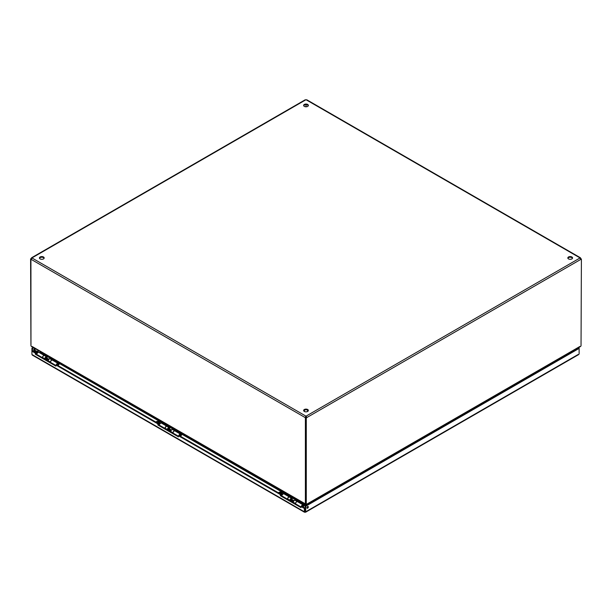 <?xml version="1.0" encoding="UTF-8"?>
<svg xmlns="http://www.w3.org/2000/svg" width="612" height="612" viewBox="0 0 612 612"><rect width="100%" height="100%" fill="white"/><g stroke="black" fill="none" stroke-linecap="round" stroke-linejoin="round"><path stroke-width="0.92" d="M300.966 506.499L301.532 506.17L304.96 508.151L304.393 508.473L300.966 506.499L300.966 507.608L280.395 495.728L280.395 494.618L280.962 494.289L179.01 435.438L178.444 435.759L178.444 436.869L157.873 424.988L157.873 423.879L158.439 423.558L158.439 424.659L178.444 436.211M157.873 424.988L158.439 424.659M280.962 494.289L280.962 495.399L300.966 506.95M304.393 508.473L304.393 511.793L305.044 512.168L304.96 508.151M157.873 423.879L55.921 365.027L55.921 366.129L35.351 354.249L35.351 353.147L31.923 351.166L32.49 350.844L35.917 352.818L35.917 353.92L55.921 365.479M55.921 365.027L56.488 364.698L158.439 423.558M280.395 494.618L178.444 435.759M35.351 353.147L35.917 352.818M35.351 354.249L35.917 353.92M280.395 495.728L280.962 495.399M32.887 355.037L31.923 354.486L31.923 348.205L32.49 348.534L33.752 347.807M306.887 507.784A1.017 0.589 -60 0 1 307.331 506.759A1.017 0.589 -60 0 1 308.119 506.491A1.017 0.589 -60 0 1 308.119 507.662A1.017 0.589 -60 0 1 307.102 508.251A1.017 0.589 -60 0 1 306.887 507.784M306.903 507.937A1.017 0.589 120 0 0 307.752 506.476M33.683 350.056A1.017 0.589 -60 0 1 34.134 349.031A1.017 0.589 -60 0 1 34.915 348.756A1.017 0.589 -60 0 1 34.915 349.934A1.017 0.589 -60 0 1 33.897 350.523A1.017 0.589 -60 0 1 33.683 350.056M33.698 350.209A1.017 0.589 120 0 0 34.547 348.741M304.96 511.464L304.393 511.793L305.044 512.168L305.694 511.793L305.694 506.262L579.12 348.404L578.814 347.478M32.49 350.844L32.49 348.534M33.186 347.478L31.923 348.205M305.044 511.51L305.128 505.94L578.554 348.075L578.248 347.807M578.554 347.983L579.12 347.654M305.044 512.168L578.156 354.486M578.554 348.075L579.12 348.404L579.12 353.927M305.128 511.464L305.694 511.793M305.128 505.94L305.694 506.262M44.102 258.272A2.372 1.369 0 0 0 41.807 257.231A2.372 1.369 0 0 0 39.505 258.272M40.132 258.914A2.372 1.369 180 0 1 39.436 257.943A2.372 1.369 180 0 1 41.807 256.581A2.372 1.369 180 0 1 44.171 257.943A2.372 1.369 180 0 1 42.71 259.213A2.372 1.369 180 0 1 40.132 258.914M308.303 105.738A2.372 1.369 0 0 0 306 104.698A2.372 1.369 0 0 0 303.697 105.738M304.325 106.381A2.372 1.369 180 0 1 303.628 105.417A2.372 1.369 180 0 1 306 104.048A2.372 1.369 180 0 1 308.372 105.417A2.372 1.369 180 0 1 306.91 106.679A2.372 1.369 180 0 1 304.325 106.381M308.303 410.805A2.372 1.369 0 0 0 306 409.765A2.372 1.369 0 0 0 303.697 410.805M304.325 411.448A2.372 1.369 180 0 1 303.628 410.476A2.372 1.369 180 0 1 306 409.114A2.372 1.369 180 0 1 308.372 410.476A2.372 1.369 180 0 1 306.91 411.738A2.372 1.369 180 0 1 304.325 411.448M572.495 258.272A2.372 1.369 0 0 0 570.193 257.231A2.372 1.369 0 0 0 567.898 258.272M568.525 258.914A2.372 1.369 180 0 1 567.829 257.943A2.372 1.369 180 0 1 570.193 256.581A2.372 1.369 180 0 1 572.564 257.943A2.372 1.369 180 0 1 571.103 259.213A2.372 1.369 180 0 1 568.525 258.914M580.727 346.377L306.482 504.709L306.482 505.152M571.486 351.716L571.868 351.938M306.084 504.326L306.084 505.382M40.224 351.885L39.979 352.305M45.915 355.733L53.672 360.208M59.609 363.635L162.501 423.045M168.438 426.472L176.195 430.947M182.131 434.375L285.031 493.785M290.968 497.212L298.725 501.687M304.661 505.114L305.602 505.665M31.273 346.377L305.518 504.709L305.518 505.611M305.916 505.481L305.916 504.227L305.35 504.227L305.916 504.556M39.902 351.51L39.979 352.022M306.283 504.441L306.283 418.072L305.717 417.744L305.717 504.112L306.65 504.227L306.084 504.556L579.985 346.423M32.015 346.423L305.717 504.058M581.033 345.818L581.4 259.236A0.757 0.436 -60 0 1 580.788 259.396L579.977 257.996L580.788 258.356A0.757 0.436 -120 0 0 581.071 258.738L580.612 259.006M31.304 259.197A0.757 0.436 -60 0 1 31.166 259.236L30.6 258.907L30.929 345.466M30.6 258.907A0.757 0.436 120 0 0 31.212 258.356L32.023 257.889L31.212 259.396A0.757 0.436 60 0 1 30.929 259.45L30.967 345.818M31.61 258.585L31.212 258.356L32.023 257.889A0.757 0.436 180 0 1 32.023 257.996L305.908 416.129L305.671 417.193A0.757 0.436 -120 0 0 305.954 417.575L305.388 417.904A0.757 0.436 60 0 1 305.105 417.522L305.908 416.129A0.757 0.436 180 0 1 306.092 416.129L579.977 257.996A0.757 0.436 180 0 1 579.977 257.889L580.788 258.356L580.39 258.585M306.046 104.698L306.046 106.779M306.895 100.23L306.092 99.764A0.757 0.436 180 0 1 305.908 99.764L305.105 100.23M580.643 259.06A0.757 0.436 120 0 0 580.834 258.907L581.4 259.236M306.092 416.78L306.092 416.129L306.895 417.522L306.092 416.78A0.757 0.436 0 0 0 305.908 416.78M580.788 259.396L306.895 417.522A0.757 0.436 -60 0 1 306.283 418.072M305.717 417.744A0.757 0.436 120 0 0 306.329 417.193M305.671 417.193L305.105 417.522L31.212 259.396M305.388 417.904L305.388 504.25M35.68 352.864L36.521 352.963C37.913 353.086 38.25 352.887 37.546 352.367L37.301 351.908C36.246 350.607 35.106 350.263 33.882 350.89L33.346 351.334M34.547 351.28A0.842 0.49 180 0 1 35.986 351.625A0.842 0.49 180 0 1 34.547 351.28M35.68 353.835L36.835 354.21M45.135 358.969A0.972 0.566 120 0 0 45.242 358.969A0.972 0.566 120 0 0 45.502 358.869A0.673 0.39 120 0 0 45.686 358.907M37.806 352.52L37.301 351.931A1.293 0.75 -60 0 1 37.401 352.252M46.298 357.836A0.673 0.39 120 0 0 45.517 358.877L45.846 359.068M48.486 359.03A0.673 0.39 120 0 0 47.812 359.412M49.167 359.076L49.006 358.984A0.972 0.566 120 0 0 48.761 358.946A0.972 0.566 120 0 0 47.828 360.223A0.972 0.566 120 0 0 47.874 360.483A0.972 0.566 120 0 0 48.027 360.675L48.187 360.766M57.979 364.492A0.972 0.566 120 0 0 57.933 364.239A0.972 0.566 120 0 0 57.773 364.048A0.972 0.566 120 0 0 56.702 364.821M59.961 362.947L59.838 363.237A1.086 0.627 -60 0 1 59.555 363.696L58.002 365.571L58.194 364.882L57.513 365.288M35.825 352.764L37.256 351.693L37.47 352.321M36.819 354.447A1.652 0.956 -60 0 1 37.531 352.772A1.652 0.956 -60 0 1 38.816 352.321L44.424 355.557A1.652 0.956 -60 0 1 44.477 355.595M42.427 357.683A1.652 0.956 -60 0 1 43.138 356.008A1.652 0.956 -60 0 1 44.424 355.557M58.002 364.408A1.01 0.581 120 0 0 57.796 364.018A1.01 0.581 120 0 0 56.679 364.806M50.513 362.35A1.652 0.956 -60 0 1 51.224 360.675A1.652 0.956 -60 0 1 52.51 360.223L58.117 363.459A1.652 0.956 -60 0 1 58.454 364.216L58.025 364.469M56.266 364.828A1.652 0.956 -60 0 1 58.117 363.459M53.282 360.675L53.856 359.94L45.762 355.274L45.196 356M58.155 364.79L59.639 362.755M39.589 352.764L40.285 351.732M56.22 360.782A1.354 0.78 180 0 1 55.608 360.575L55.608 360.43M38.227 350.393L55.608 360.575M46.091 355.457A1.086 0.627 -60 0 1 45.869 355.794L45.533 356.199M280.732 494.343L281.566 494.442C282.966 494.565 283.302 494.366 282.599 493.846L282.354 493.387C281.298 492.086 280.158 491.75 278.934 492.369L278.399 492.813M279.6 492.759A0.842 0.49 180 0 1 281.038 493.104A0.842 0.49 180 0 1 279.6 492.759M280.732 495.315L281.887 495.689M282.736 493.93L282.354 493.41A1.293 0.75 -60 0 1 282.453 493.731M291.35 499.316A0.673 0.39 120 0 0 290.57 500.356A0.673 0.39 120 0 0 290.738 500.387M293.538 500.509A0.673 0.39 120 0 0 292.903 500.838M294.25 500.578L294.058 500.463A0.972 0.566 120 0 0 293.814 500.425A0.972 0.566 120 0 0 292.88 501.702A0.972 0.566 120 0 0 292.926 501.962A0.972 0.566 120 0 0 293.079 502.154L293.278 502.268M303.032 505.971A0.972 0.566 120 0 0 302.986 505.719A0.972 0.566 120 0 0 302.825 505.527A0.972 0.566 120 0 0 301.754 506.3M303.024 507.034L303.246 506.361L302.565 506.767M280.87 494.244L282.308 493.173L282.522 493.8M281.872 495.927A1.652 0.956 -60 0 1 282.583 494.251A1.652 0.956 -60 0 1 283.869 493.8L289.476 497.036A1.652 0.956 -60 0 1 289.545 497.089M287.479 499.163A1.652 0.956 -60 0 1 288.191 497.487A1.652 0.956 -60 0 1 289.476 497.036M303.055 505.887A1.01 0.581 120 0 0 302.848 505.497A1.01 0.581 120 0 0 301.731 506.285M295.565 503.829A1.652 0.956 -60 0 1 296.277 502.154A1.652 0.956 -60 0 1 297.562 501.702L303.17 504.938A1.652 0.956 -60 0 1 303.506 505.696L303.078 505.948M301.326 506.292A1.652 0.956 -60 0 1 303.17 504.938M298.335 502.154L298.901 501.419L290.815 496.753L290.249 497.479M303.208 506.269L304.692 504.234M305.013 504.426L304.891 504.716A1.086 0.627 -60 0 1 304.608 505.175L303.055 507.05M284.641 494.244L285.337 493.211M301.272 502.261A1.354 0.78 180 0 1 300.66 502.054L300.66 501.909M283.28 491.872L300.66 502.054M291.144 496.936A1.086 0.627 -60 0 1 290.922 497.273L290.585 497.678M287.617 499.239L287.648 498.987A1.652 0.956 -60 0 1 288.451 497.472A1.652 0.956 -60 0 1 289.629 497.128L291.817 498.39A1.652 0.956 -60 0 1 292.077 499.667M289.797 500.501L289.836 500.249A1.652 0.956 -60 0 1 290.639 498.734A1.652 0.956 -60 0 1 291.817 498.39M295.435 503.752L295.466 503.5A1.652 0.956 -60 0 1 296.269 501.985A1.652 0.956 -60 0 1 297.447 501.641L295.259 500.379A1.652 0.956 120 0 0 294.081 500.723A1.652 0.956 120 0 0 293.286 502.238L293.247 502.49M290.218 500.539L290.516 500.715A1.01 0.581 120 0 0 290.937 500.67M291.702 499.446A1.01 0.581 120 0 0 291.496 498.941A1.01 0.581 120 0 0 290.769 499.155A1.01 0.581 120 0 0 290.279 500.081L290.187 500.731M291.901 498.451L292.513 498.099M292.926 501.282L292.896 500.677L291.366 499.79L290.914 500.081L292.444 500.96L292.475 501.572A3.198 1.844 120 0 0 292.551 502.092M290.914 500.081L290.937 500.685A3.198 1.844 120 0 0 291.021 501.205M292.896 500.677L292.444 500.96M42.526 357.737L42.557 357.485A1.652 0.956 -60 0 1 43.36 355.97A1.652 0.956 -60 0 1 44.538 355.626L46.726 356.888A1.652 0.956 -60 0 1 46.986 358.165M44.714 358.999L44.745 358.747A1.652 0.956 -60 0 1 45.548 357.232A1.652 0.956 -60 0 1 46.726 356.888M50.345 362.25L50.375 361.998A1.652 0.956 -60 0 1 51.179 360.483A1.652 0.956 -60 0 1 52.357 360.139L50.169 358.877A1.652 0.956 120 0 0 48.991 359.221A1.652 0.956 120 0 0 48.195 360.736L48.157 360.988M45.127 359.037L45.433 359.213A1.01 0.581 120 0 0 45.846 359.168A3.198 1.844 120 0 0 45.931 359.703M46.611 357.943A1.01 0.581 120 0 0 46.405 357.439A1.01 0.581 120 0 0 45.678 357.653A1.01 0.581 120 0 0 45.189 358.578L45.104 359.229M46.81 356.949L47.422 356.597M47.835 359.78L47.805 359.175L46.275 358.288L45.824 358.578L47.353 359.458L47.384 360.07A3.198 1.844 120 0 0 47.461 360.59M45.824 358.578L45.846 359.183L47.384 360.07M47.805 359.175L47.353 359.458M158.347 423.504L159.824 422.647C158.776 421.347 157.636 421.002 156.404 421.63L155.869 422.073M157.07 422.02A0.842 0.49 180 0 1 158.516 422.364A0.842 0.49 180 0 1 156.825 422.364A0.842 0.49 180 0 1 157.07 422.02M158.202 424.575L159.365 424.95M160.214 423.19L160.069 423.106C160.78 423.626 160.436 423.825 159.043 423.703L158.202 423.603M167.703 429.708A0.972 0.566 120 0 0 167.772 429.708A0.972 0.566 120 0 0 168.025 429.609A0.673 0.39 120 0 0 168.208 429.647M168.828 428.576A0.673 0.39 120 0 0 168.721 428.446A0.972 0.566 120 0 0 168.66 428.171L168.79 428.484M170.947 429.731L168.721 428.446A0.673 0.39 120 0 0 168.04 429.616L168.407 429.831M171.016 429.769A0.673 0.39 120 0 0 170.373 430.098M171.727 429.838L171.528 429.723A0.972 0.566 120 0 0 171.291 429.685A0.972 0.566 120 0 0 170.35 430.963A0.972 0.566 120 0 0 170.396 431.223A0.972 0.566 120 0 0 170.557 431.414L170.756 431.529M180.502 435.231A0.972 0.566 120 0 0 180.456 434.979A0.972 0.566 120 0 0 180.303 434.788A0.972 0.566 120 0 0 179.224 435.56M180.494 436.295L180.724 435.622L180.043 436.027M159.923 422.991A1.293 0.75 -60 0 0 159.824 422.67L160 423.06M159.35 425.187A1.652 0.956 -60 0 1 160.061 423.512A1.652 0.956 -60 0 1 161.339 423.06L166.946 426.296A1.652 0.956 -60 0 1 167.022 426.35M164.957 428.423A1.652 0.956 -60 0 1 165.668 426.748A1.652 0.956 -60 0 1 166.946 426.296M180.525 435.147A1.01 0.581 120 0 0 180.318 434.757A1.01 0.581 120 0 0 179.209 435.545M173.043 433.089A1.652 0.956 -60 0 1 173.754 431.414A1.652 0.956 -60 0 1 175.032 430.963L180.639 434.199A1.652 0.956 -60 0 1 180.984 434.956L180.555 435.209M178.796 435.56A1.652 0.956 -60 0 1 180.639 434.199M175.812 431.414L176.378 430.68L168.292 426.013L167.726 426.74M180.685 435.53L182.162 433.495M182.491 433.686L182.361 433.977A1.086 0.627 -60 0 1 182.085 434.436L180.525 436.31M162.119 423.504L162.815 422.471M178.742 431.521A1.354 0.78 180 0 1 178.138 431.315L178.138 431.169M160.757 421.132L178.138 431.315M168.614 426.197A1.086 0.627 -60 0 1 168.392 426.533L168.055 426.939M165.087 428.499L165.125 428.247A1.652 0.956 -60 0 1 165.921 426.732A1.652 0.956 -60 0 1 167.099 426.388L169.287 427.65A1.652 0.956 -60 0 1 169.555 428.928M167.275 429.762L167.313 429.509A1.652 0.956 -60 0 1 168.109 427.995A1.652 0.956 -60 0 1 169.287 427.65M172.905 433.013L172.944 432.761A1.652 0.956 -60 0 1 173.739 431.246A1.652 0.956 -60 0 1 174.917 430.902L172.737 429.639A1.652 0.956 120 0 0 171.559 429.984A1.652 0.956 120 0 0 170.756 431.498L170.717 431.751M167.688 429.8L167.994 429.976A1.01 0.581 120 0 0 168.415 429.93A3.198 1.844 120 0 0 168.491 430.466M169.18 428.706A1.01 0.581 120 0 0 168.966 428.201A1.01 0.581 120 0 0 168.246 428.415A1.01 0.581 120 0 0 167.757 429.341L167.665 429.991M169.379 427.712L169.983 427.36M170.396 430.542L170.365 429.938L168.835 429.05L168.384 429.341L169.914 430.221L169.945 430.833A3.198 1.844 120 0 0 170.029 431.353M168.384 429.341L168.415 429.945L169.945 430.833M170.365 429.938L169.914 430.221M31.923 354.486L304.393 511.793M37.057 351.418L38.403 350.645M38.885 350.921L37.309 351.831M573.467 350.569L573.849 350.791M573.375 351.066L572.985 350.844M579.977 257.889L306.092 99.764M305.908 99.764L32.023 257.889M36.521 352.963A0.972 0.566 120 0 0 36.345 353.598A0.972 0.566 120 0 0 36.521 354.027M53.741 360.124L59.341 363.36M53.856 359.94L59.456 363.176M40.048 352.221L45.655 355.457M40.163 352.03L45.762 355.274M281.566 494.442A0.972 0.566 120 0 0 281.39 495.077A0.972 0.566 120 0 0 281.566 495.506M298.794 501.603L304.393 504.839M298.901 501.419L304.508 504.655M285.1 493.7L290.7 496.936M285.215 493.517L290.815 496.753M287.648 498.987L289.836 500.249M293.286 502.238L295.466 503.5M290.937 500.685L292.475 501.572M42.557 357.485L44.745 358.747M48.195 360.736L50.375 361.998M159.043 423.703A0.972 0.566 120 0 0 158.868 424.338A0.972 0.566 120 0 0 159.043 424.766M176.264 430.863L181.871 434.099M176.378 430.68L181.986 433.916M162.57 422.961L168.178 426.197M162.685 422.777L168.292 426.013M165.125 428.247L167.313 429.509M170.756 431.498L172.944 432.761M304.547 512.267L32.237 355.052M578.807 354.493L305.533 512.267M580.436 257.774L306.773 99.771M305.227 99.771L31.572 257.767M304.508 410.071L304.508 411.539M307.492 410.071L307.492 411.539M46.191 357.706L48.417 358.992M48.325 358.999L48.761 358.946M58.194 364.882L57.933 364.239M291.243 499.185L293.469 500.471M293.37 500.478L293.814 500.425M303.246 506.361L302.986 505.719M170.847 429.739L171.291 429.685M180.724 435.622L180.456 434.979"/></g></svg>
